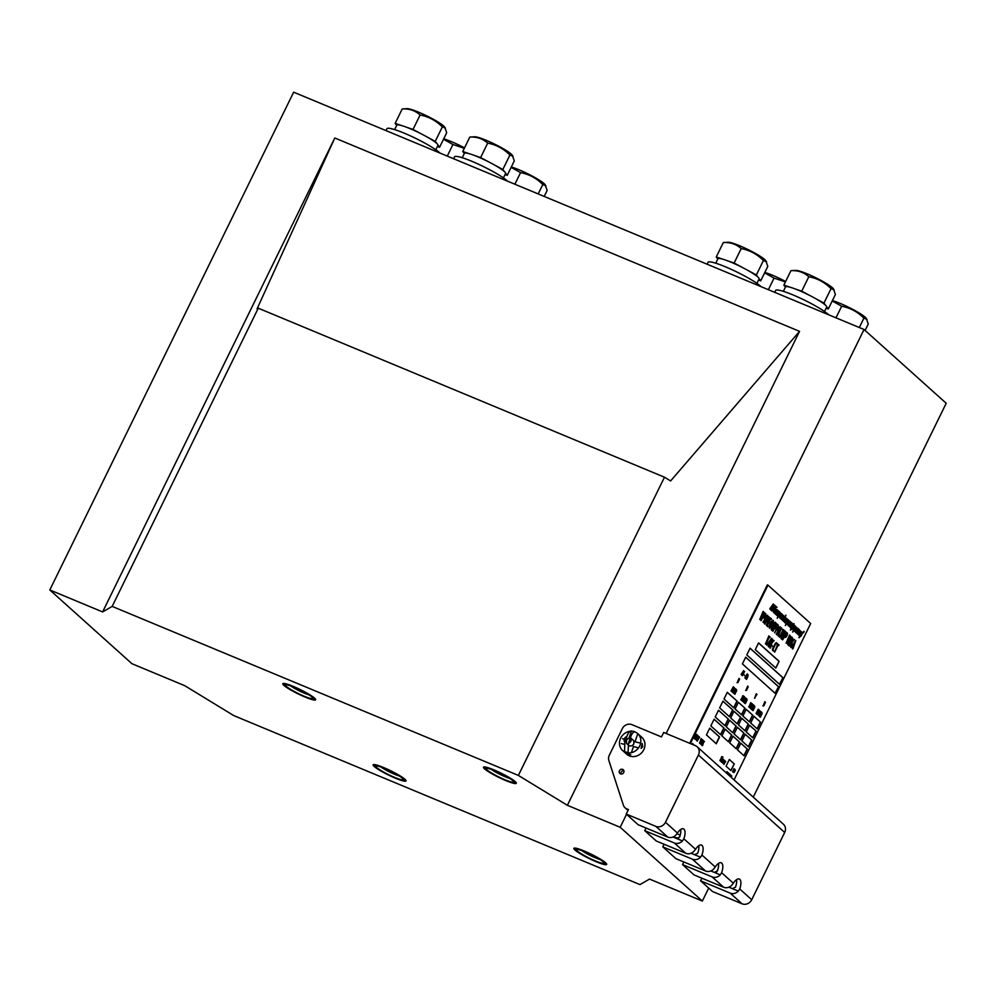 <?xml version="1.0" encoding="UTF-8"?>
<svg xmlns="http://www.w3.org/2000/svg" width="996" height="996" viewBox="0 0 996 996"><rect width="100%" height="100%" fill="white"/><g stroke="black" fill="none" stroke-linecap="round" stroke-linejoin="round"><path stroke-width="1.49" d="M567.371 805.303L620.184 827.278L702.342 901.056L649.529 879.082L639.98 884.597L233.761 715.589L184.77 685.696L131.958 663.722L49.8 589.956L102.613 611.93L112.175 606.402L518.381 775.423L567.371 805.303L799.551 331.357L334.793 137.983L257.068 308.872L258.263 308.187L664.481 477.209L670.607 480.944L799.551 331.357M620.184 827.278L626.534 814.317M666.137 733.479L864.042 329.502L946.2 403.28L753.25 797.136M49.8 589.956L293.658 92.18L864.042 329.502M102.613 611.93L334.793 137.983M518.381 775.423L664.481 477.209M285.466 686.032A16.372 2.154 26.1 0 1 284.495 684.538A16.372 2.154 26.1 0 1 300.145 689.805A16.372 2.154 26.1 0 1 313.902 698.943A16.372 2.154 26.1 0 1 301.452 695.196A16.372 2.154 26.1 0 1 285.466 686.032M576.535 850.684A16.372 2.154 26.1 0 1 575.564 849.19A16.372 2.154 26.1 0 1 591.213 854.456A16.372 2.154 26.1 0 1 604.958 863.594A16.372 2.154 26.1 0 1 592.508 859.847A16.372 2.154 26.1 0 1 576.535 850.684M486.16 769.535A16.372 2.154 26.1 0 1 485.189 768.041A16.372 2.154 26.1 0 1 500.839 773.307A16.372 2.154 26.1 0 1 514.596 782.445A16.372 2.154 26.1 0 1 502.133 778.698A16.372 2.154 26.1 0 1 486.16 769.535M375.841 767.181A16.372 2.154 26.1 0 1 374.87 765.687A16.372 2.154 26.1 0 1 390.519 770.954A16.372 2.154 26.1 0 1 404.276 780.092A16.372 2.154 26.1 0 1 391.814 776.345A16.372 2.154 26.1 0 1 375.841 767.181M702.342 901.056L708.691 888.083M716.51 872.135L717.992 869.097M674.08 836.503A3.772 1.581 112.6 0 0 674.765 837.424L678.637 838.259M112.175 606.402L258.263 308.187M378.766 765.7A18.264 2.403 -153.9 0 0 373.363 765.575A18.264 2.403 -153.9 0 0 388.515 775.05A18.264 2.403 -153.9 0 0 405.285 781.213A18.264 2.403 -153.9 0 0 398.512 774.925A18.264 2.403 -153.9 0 0 378.766 765.7M380.547 766.883A15.251 2.004 -153.9 0 0 376.115 765.999A15.251 2.004 -153.9 0 0 388.689 774.701A15.251 2.004 -153.9 0 0 403.255 779.295A15.251 2.004 -153.9 0 0 394.814 773.344A15.251 2.004 -153.9 0 0 380.547 766.883M381.07 767.057A12.724 1.681 -153.9 0 0 399.384 776.033M579.46 849.202A18.264 2.403 -153.9 0 0 574.057 849.078A18.264 2.403 -153.9 0 0 589.196 858.552A18.264 2.403 -153.9 0 0 605.979 864.715A18.264 2.403 -153.9 0 0 599.194 858.44A18.264 2.403 -153.9 0 0 579.46 849.202M581.241 850.385A15.251 2.004 -153.9 0 0 576.809 849.513A15.251 2.004 -153.9 0 0 589.383 858.203A15.251 2.004 -153.9 0 0 603.95 862.797A15.251 2.004 -153.9 0 0 595.508 856.846A15.251 2.004 -153.9 0 0 581.241 850.385M581.764 850.572A12.724 1.681 -153.9 0 0 600.078 859.536M288.392 684.551A18.264 2.403 -153.9 0 0 283.001 684.426A18.264 2.403 -153.9 0 0 298.14 693.901A18.264 2.403 -153.9 0 0 314.91 700.063A18.264 2.403 -153.9 0 0 308.138 693.776A18.264 2.403 -153.9 0 0 288.392 684.551M290.172 685.734A15.251 2.004 -153.9 0 0 285.74 684.85A15.251 2.004 -153.9 0 0 298.314 693.552A15.251 2.004 -153.9 0 0 312.881 698.146A15.251 2.004 -153.9 0 0 304.44 692.195A15.251 2.004 -153.9 0 0 290.172 685.734M290.695 685.908A12.724 1.681 -153.9 0 0 309.009 694.884M489.086 768.053A18.264 2.403 -153.9 0 0 483.683 767.928A18.264 2.403 -153.9 0 0 498.834 777.403A18.264 2.403 -153.9 0 0 515.604 783.566A18.264 2.403 -153.9 0 0 508.832 777.291A18.264 2.403 -153.9 0 0 489.086 768.053M490.866 769.236A15.251 2.004 -153.9 0 0 486.434 768.352A15.251 2.004 -153.9 0 0 499.008 777.054A15.251 2.004 -153.9 0 0 513.575 781.648A15.251 2.004 -153.9 0 0 505.134 775.697A15.251 2.004 -153.9 0 0 490.866 769.236M491.389 769.422A12.724 1.681 -153.9 0 0 509.703 778.386M464.522 147.881A21.539 2.839 -153.9 0 0 454.898 143.163A21.539 2.839 -153.9 0 0 443.706 138.855M447.279 156.098L452.956 144.507L443.506 139.253M464.298 148.329L452.956 144.507M544.202 196.424L547.14 190.423L545.186 184.746A21.539 2.839 -153.9 0 0 522.489 171.287A21.539 2.839 -153.9 0 0 511.309 166.979M514.882 184.223L520.559 172.632L511.11 167.378M538.189 193.921L542.783 184.559C536.533 178.222 529.125 174.238 520.559 172.632M545.92 185.779L542.783 184.559M435.812 149.774L437.966 145.379A22.92 3.025 -153.9 0 0 418.706 132.58A22.92 3.025 -153.9 0 0 396.794 125.21L394.64 129.605M437.991 145.043L439.61 147.221L446.681 132.779L444.726 127.102A21.539 2.839 -153.9 0 0 422.03 113.656A21.539 2.839 -153.9 0 0 407.09 108.664L402.222 108.938L395.151 123.367L401.774 125.608M396.694 125.434L395.151 123.367M406.393 127.189L413.016 129.43L420.088 115.001C415.295 110.606 409.344 108.589 402.222 108.938M427.01 136.938L435.252 141.357L442.324 126.928C436.074 120.578 428.654 116.607 420.088 115.001M413.016 129.43L421.258 133.85M445.449 128.148L442.324 126.928M435.252 141.357L436.858 143.524M439.61 147.221L437.431 146.474M439.958 153.048A30.229 3.984 -153.9 0 0 410.701 136.004A30.229 3.984 -153.9 0 0 386.946 128.721L386.012 130.613M503.416 177.898L505.57 173.503A22.92 3.025 -153.9 0 0 486.309 160.705A22.92 3.025 -153.9 0 0 464.397 153.334L462.244 157.729M505.595 173.167L507.213 175.346L514.285 160.916L512.33 155.239A21.539 2.839 -153.9 0 0 489.634 141.781A21.539 2.839 -153.9 0 0 474.694 136.788L469.826 137.062L462.754 151.492L469.377 153.745M464.285 153.558L462.754 151.492M473.996 155.314L480.62 157.555L487.691 143.125C482.898 138.743 476.935 136.713 469.826 137.062M494.614 165.062L502.843 169.482L509.915 155.052C503.665 148.715 496.257 144.731 487.691 143.125M480.62 157.555L488.862 161.975M513.052 156.272L509.915 155.052M502.843 169.482L504.462 171.661M507.213 175.346L505.022 174.599M507.562 181.185A30.229 3.984 -153.9 0 0 478.304 164.128A30.229 3.984 -153.9 0 0 454.55 156.845L453.616 158.738M785.632 281.482A21.539 2.839 -153.9 0 0 775.996 276.764A21.539 2.839 -153.9 0 0 764.816 272.468M768.377 289.699L774.054 278.108L764.617 272.854M785.408 281.93L774.054 278.108M865.101 330.46L868.251 324.024L866.296 318.346A21.539 2.839 -153.9 0 0 843.6 304.901A21.539 2.839 -153.9 0 0 832.407 300.593M835.98 317.824L841.657 306.245L832.22 300.991M859.299 327.535L863.893 318.172C857.643 311.823 850.235 307.851 841.657 306.245M867.018 319.392L863.893 318.172M756.923 283.374L759.077 278.98A22.92 3.025 -153.9 0 0 739.816 266.181A22.92 3.025 -153.9 0 0 717.904 258.811L715.75 263.205M759.101 278.656L760.72 280.822L767.792 266.393L765.837 260.715A21.539 2.839 -153.9 0 0 743.141 247.257A21.539 2.839 -153.9 0 0 728.201 242.277L723.333 242.538L716.261 256.968L722.884 259.221M717.792 259.035L716.261 256.968M727.503 260.79L734.127 263.031L741.198 248.602C736.405 244.219 730.442 242.19 723.333 242.538M748.12 270.539L756.35 274.958L763.422 260.529C757.172 254.192 749.764 250.208 741.198 248.602M734.127 263.031L742.356 267.451M766.559 261.749L763.422 260.529M756.35 274.958L757.968 277.137M760.72 280.822L758.529 280.075M761.068 286.661A30.229 3.984 -153.9 0 0 731.811 269.605A30.229 3.984 -153.9 0 0 708.044 262.322L707.123 264.214M824.526 311.499L826.668 307.104A22.92 3.025 -153.9 0 0 807.42 294.306A22.92 3.025 -153.9 0 0 785.508 286.935L783.354 291.33M826.705 306.78L828.323 308.947L835.383 294.517L833.44 288.84A21.539 2.839 -153.9 0 0 810.744 275.382A21.539 2.839 -153.9 0 0 795.792 270.402L790.936 270.663L783.864 285.093L790.475 287.346M785.396 287.159L783.864 285.093M795.107 288.915L801.73 291.168L808.802 276.739C803.996 272.344 798.045 270.327 790.936 270.663M815.724 298.676L823.953 303.095L831.025 288.653C824.775 282.316 817.367 278.345 808.802 276.739M801.73 291.168L809.96 295.588M834.162 289.886L831.025 288.653M823.953 303.095L825.572 305.262M828.323 308.947L826.132 308.212M828.66 314.786A30.229 3.984 -153.9 0 0 799.415 297.729A30.229 3.984 -153.9 0 0 775.647 290.459L774.726 292.338M734.064 779.905L810.682 623.508L767.953 585.15L690.353 743.551M745.369 678.401L747.66 674.23L744.958 677.728L747.473 674.491L745.357 678.363M747.237 674.379L745.556 678.425M747.149 673.894L744.958 677.915M741.609 675.027L743.639 670.607L741.211 674.354L743.713 671.117L741.808 675.076M743.477 671.005L741.597 674.964M743.639 670.607L741.211 674.541M748.033 675.139L745.767 678.699L746.539 679.359L747.797 676.757A2.714 1.133 112.6 0 0 747.921 676.595L747.921 675.002A1.656 0.697 112.6 0 0 747.697 675.3L747.722 675.487A1.531 0.647 -67.4 0 1 747.896 675.276L745.979 678.786L746.589 679.347M748.021 674.715L747.71 674.915A1.656 0.697 112.6 0 0 747.486 675.213L747.647 675.549M747.71 686.045L745.929 690.539M754.607 697.835L757.022 694.337L756.425 693.988L754.731 698.37M756.288 693.789L754.744 697.959M765.04 702.031L763.185 706.04M739.157 678.799L737.301 682.795M738.036 680.43L737.501 682.472M757.67 712.588L757.134 714.294M758.852 709.712L756.773 713.995M759.213 710.024L758.105 711.331M760.185 714.842L761.728 712.327L759.637 716.535M761.355 711.953L759.276 716.236M761.529 712.177L760.608 713.572M749.702 707.72L752.005 703.574L749.689 707.695M750.449 706.102L749.901 707.758M751.631 703.263L749.54 707.496M751.793 703.437L750.872 704.832M752.117 709.899L754.433 705.753L752.117 709.874M752.876 708.281L752.329 709.936M754.059 705.442L751.743 709.526M754.221 705.616L753.3 707.011M741.858 700.686L744.174 696.553L741.858 700.661M742.618 699.068L742.07 700.723M743.788 696.179L741.485 700.313M744.161 696.49L743.041 697.798M745.12 701.308L746.676 698.794L744.585 703.027M746.303 698.47L744.211 702.715M746.465 698.657L745.543 700.051M731.674 691.535L733.99 687.389L731.674 691.51M732.433 689.917L731.886 691.573M733.616 687.078L731.525 691.324M733.766 687.265L732.857 688.659M733.952 693.577L735.882 689.07L733.94 693.565M734.699 691.959L734.152 693.602M735.882 689.07L733.791 693.365M736.044 689.307L735.123 690.689M756.088 713.497L758.255 709.227L756.288 713.547M758.217 709.239L756.076 713.447M760.757 711.468L758.803 715.825M742.916 696.142L740.775 699.678L741.41 700.113L742.618 697.573A3.486 1.457 112.6 0 0 742.717 697.399A1.917 0.797 112.6 0 0 742.804 697.275A1.868 0.784 112.6 0 0 742.879 697.138A1.967 0.822 112.6 0 0 742.954 696.988A2.017 0.847 112.6 0 0 743.053 696.764A1.594 0.66 112.6 0 0 743.141 696.565L742.904 695.967A2.204 0.921 112.6 0 0 742.705 696.279L742.68 696.478A1.843 0.772 -67.4 0 1 742.867 696.204L741.348 700.163M743.004 695.644L742.692 695.88A2.204 0.921 112.6 0 0 742.493 696.192L742.63 696.515M745.63 698.433L743.277 701.931L743.937 702.342L745.12 699.815A3.486 1.457 112.6 0 0 745.232 699.653A1.917 0.797 112.6 0 0 745.307 699.516A1.868 0.784 112.6 0 0 745.382 699.379A1.967 0.822 112.6 0 0 745.456 699.242A2.017 0.847 112.6 0 0 745.556 699.018A1.594 0.66 112.6 0 0 745.643 698.818L745.419 698.208A2.204 0.921 112.6 0 0 745.207 698.532L745.195 698.719A1.843 0.772 -67.4 0 1 745.369 698.445L743.85 702.417M745.718 697.972L745.207 698.121A2.204 0.921 112.6 0 0 744.996 698.445L745.133 698.719M746.826 699.665L744.684 703.188L745.319 703.624L746.527 701.084A3.486 1.457 112.6 0 0 746.639 700.91A1.917 0.797 112.6 0 0 746.714 700.786A1.868 0.784 112.6 0 0 746.788 700.649A1.967 0.822 112.6 0 0 746.863 700.499A2.017 0.847 112.6 0 0 746.975 700.288A1.594 0.66 112.6 0 0 747.05 700.076L746.826 699.478A2.204 0.921 112.6 0 0 746.614 699.802L746.614 699.964A1.843 0.772 -67.4 0 1 746.776 699.715L745.257 703.674M746.925 699.155L746.614 699.391A2.204 0.921 112.6 0 0 746.402 699.715L746.539 699.976M736.617 690.34L734.313 693.714L734.899 694.274L736.106 691.734A3.486 1.457 112.6 0 0 736.218 691.56A1.917 0.797 112.6 0 0 736.293 691.423A1.868 0.784 112.6 0 0 736.38 691.286A1.967 0.822 112.6 0 0 736.455 691.149A2.017 0.847 112.6 0 0 736.554 690.925A1.594 0.66 112.6 0 0 736.629 690.726L736.405 690.128A2.204 0.921 112.6 0 0 736.193 690.44L736.181 690.626A1.843 0.772 -67.4 0 1 736.368 690.353L734.849 694.324M736.505 689.792L736.193 690.041A2.204 0.921 112.6 0 0 735.982 690.353L736.119 690.626M761.89 713.186L759.749 716.722L760.384 717.157L761.591 714.605A3.486 1.457 112.6 0 0 761.703 714.443A1.917 0.797 112.6 0 0 761.778 714.306A1.868 0.784 112.6 0 0 761.853 714.169A1.967 0.822 112.6 0 0 761.928 714.032A2.017 0.847 112.6 0 0 762.027 713.808A1.594 0.66 112.6 0 0 762.114 713.609L761.89 712.999A2.204 0.921 112.6 0 0 761.679 713.323L761.679 713.472A1.843 0.772 -67.4 0 1 761.84 713.236L760.322 717.207M761.99 712.675L761.679 712.912A2.204 0.921 112.6 0 0 761.467 713.236L761.604 713.547M754.794 706.662L752.441 710.16L753.076 710.596L754.283 708.044A3.486 1.457 112.6 0 0 754.395 707.882A1.917 0.797 112.6 0 0 754.47 707.745A1.868 0.784 112.6 0 0 754.545 707.608A1.967 0.822 112.6 0 0 754.619 707.459A2.017 0.847 112.6 0 0 754.719 707.247A1.594 0.66 112.6 0 0 754.806 707.048L754.582 706.438A2.204 0.921 112.6 0 0 754.37 706.762L754.37 706.923A1.843 0.772 -67.4 0 1 754.532 706.674L753.013 710.634M754.682 706.114L754.37 706.351A2.204 0.921 112.6 0 0 754.159 706.674L754.296 706.948M742.294 675.649L744.597 671.466L742.493 675.699M743.825 672.387L742.281 675.587M744.336 671.404L743.502 672.3M748.681 706.787L749.428 706.774A1.88 0.784 112.6 0 0 749.677 706.326L749.976 705.716A1.793 0.747 112.6 0 0 750.1 705.454A1.569 0.66 112.6 0 0 750.187 705.205L750.847 703.873A1.83 0.759 112.6 0 0 751.059 703.35L750.685 702.678L748.88 707.011M751.27 709.164L751.843 708.953A1.88 0.784 112.6 0 0 752.105 708.505L752.403 707.895A1.793 0.747 112.6 0 0 752.515 707.633A1.569 0.66 112.6 0 0 752.615 707.384L753.275 706.052A1.83 0.759 112.6 0 0 753.486 705.529L751.32 709.052M753.412 704.869L751.109 708.965M757.433 714.705L759.724 710.584L757.632 714.792M758.915 711.58L757.421 714.667M759.512 710.447L758.94 711.555M750.2 708.218L752.503 704.085L750.2 708.193M751.694 705.081L750.411 708.256M752.241 703.985L751.731 705.093M731.002 690.95L733.305 686.817L731.226 691.075M733.255 686.842L731.213 691.012M732.185 692.033L734.475 687.863L732.172 691.983M734.438 687.887L732.384 692.071M733.28 693.017L735.571 688.846L733.28 693.017M734.762 689.892L733.268 692.967M735.322 688.784L734.799 689.904M742.369 701.184L744.672 697.038L742.356 701.159M743.85 698.047L742.369 701.122M744.41 696.951L743.9 698.059M744.249 674.902L744.659 675.699M743.651 699.815L743.875 700.449M733.467 690.676L733.691 691.299M758.715 713.348L758.94 713.97M751.482 706.849L751.706 707.484M722.747 757.047L721.801 758.155M721.913 758.616L720.905 761.417L722.959 757.134M721.403 758.28L721.453 759.151L722.548 757.819L720.643 761.33M722.66 757.109L721.664 758.678L721.876 756.524L719.896 760.608L721.913 757.246L721.44 759.151M701.919 744.049L702.516 742.792L701.831 743.452M703.139 740.352L701.308 743.477L701.234 744.784L702.08 744.112M701.246 738.596L700.711 739.269L701.645 739.331L699.478 743.103L701.794 739.306L701.296 738.596L700.91 739.306M701.159 739.007L699.478 743.103M702.18 739.443L701.657 740.115L702.578 740.177L700.425 743.95L702.765 740.115L702.18 739.443L701.856 740.19M702.093 739.841L700.425 743.95M699.105 736.629L697.063 741.036L699.628 737.314L699.018 736.679L697.275 741.111M697.325 735.135L695.208 739.306L696.08 739.293L697.486 736.492L697.723 735.459L697.076 735.546L695.27 739.418M704.247 741.36L704.247 741.36A1.818 0.759 112.6 0 0 703.923 741.534A2.266 0.946 112.6 0 0 703.55 741.92A2.739 1.145 112.6 0 0 703.363 742.145A2.764 1.158 112.6 0 0 703.201 742.406A2.864 1.195 112.6 0 0 703.039 742.68A3.225 1.345 112.6 0 0 702.877 742.991L702.217 745.618M694.424 738.571L696.988 734.774L696.465 734.313L694.449 738.41M696.515 734.313L694.237 738.322M698.246 736.38L696.652 740.563L698.594 736.604M698.258 735.982L696.216 739.53L696.652 740.563M692.457 743.452L691.809 744.161M694.573 745.307L693.926 744.884M722.648 758.765L721.365 761.977L723.221 759.226L722.399 759.313L721.602 762.189M725.051 760.981L723.831 764.193L725.686 761.442L724.864 761.529L724.055 764.393M733.977 772.448L735.397 770.282L734.899 769.522L733.467 772.336L734.351 772.336M734.002 768.688L732.57 771.713L733.654 770.418L733.28 772.186L734.687 769.373L733.604 770.244L734.139 768.875L732.832 771.788M734.724 769.173L733.878 769.671M733.33 770.804L733.218 772.186M723.47 759.512L722.013 762.065L722.586 762.924L724.03 759.898L723.221 760.048L722.536 762.936M724.229 760.247L722.835 762.812L723.407 763.658L724.851 760.633L724.042 760.795L723.357 763.671M785.807 615.092L785.919 615.765M803.884 631.327L803.199 632.497M774.726 606.726L774.813 605.219L773.855 605.468L771.676 610.199A1.594 0.66 112.6 0 0 771.688 610.635L772.473 610.934L774.664 606.863L775.262 607.348L775.872 606.178L775.199 607.348M775.872 606.178L774.788 606.564M774.963 607.074L775.573 606.116M803.299 632.472L804.195 631.601L803.511 632.771M772.137 645.557L773.195 647.263M784.748 616.524L782.719 620.035L783.578 621.367L785.533 617.221L783.628 620.906L783.105 620.259L784.587 616.673L782.931 620.122L783.503 621.367M785.533 617.221L783.441 620.745M784.001 616.25L782.483 619.873L781.997 619.076L783.628 615.503L781.711 618.665L782.445 620.346L784.4 616.188L782.308 619.711M800.672 631.003L798.991 635.286L799.838 635.299L801.369 632.161L800.274 631.315L798.755 634.44L799.203 635.51M794.621 625.426L792.579 628.426L792.891 629.858M789.567 624.206L789.455 626.633L791.409 622.488L790.413 624.293L790.338 621.741L788.608 625.214M791.011 622.537L790.239 624.131M788.135 625.451L788.683 625.949L789.604 624.131L790.214 624.691L789.367 626.633M781.474 613.623L779.295 616.96L780.154 618.292L779.793 616.86L781.113 614.183L782.109 614.146L781.25 613.71L779.644 616.711L780.08 618.292M781.262 614.059L781.91 614.544M791.696 623.421L792.53 623.782L791.957 622.998L791.297 623.583L789.878 626.745L790.513 627.667L790.226 626.223L791.646 623.446L792.355 623.907M791.646 622.898L789.728 626.335L790.513 627.667M781.424 617.034L781.3 619.313L781.972 616.561L783.23 615.453L781.823 616.063M782.956 615.105L781.599 616.524L782.109 614.532L780.279 618.566M777.005 611.992L777.104 612.963L778.162 611.893L776.718 615.204L778.685 611.146L777.378 612.353L777.677 610.249L775.697 614.283L777.39 611.208L777.104 612.963M776.743 609.378L774.564 612.714L775.548 614.308M777.764 610.237L775.722 613.648M778.648 611.046L777.465 611.955M777.627 612.453L776.407 615.018M797.485 628.053L796.476 629.036M796.651 629.534L795.742 632.286L797.696 628.14M796.028 629.074L796.128 630.045L797.173 628.974L795.455 632.199M797.373 628.09L796.402 629.435L796.389 627.368L794.509 631.277L796.414 628.289L795.891 629.945M798.207 628.65L796.065 632.759L797.273 633.655L799.103 629.97L797.796 634.203L800.074 631.016L798.493 634.751L800.249 631.153L799.141 629.509L797.186 633.655M796.937 633.257L798.879 629.273L798.269 628.663L796.377 631.738L796.663 633.157M789.629 620.931L787.45 624.28L788.608 625.949M779.196 611.569L777.017 614.918L777.963 616.4L777.154 618.143L778.25 616.649L779.233 616.798L780.777 613.673L780.129 612.428L777.366 618.23M785.147 622.948L787.276 619.35L786.043 623.583L787.799 619.985L786.703 618.329L784.748 622.251L787.114 619.213L785.334 622.936M786.628 618.877L785.122 622.849M786.778 618.329L784.574 622.413M787.238 619.425L785.969 623.583M799.066 630.045L797.609 634.128M799.228 629.509L797.186 632.921M799.676 630.593L798.17 634.577M788.359 619.749L785.309 625.451L786.392 623.969L787.388 624.119L788.795 621.33L788.272 619.749L785.52 625.55M780.204 612.428L778.175 615.839M801.942 631.95L798.867 637.54L801.158 636.021L802.577 632.871L801.867 631.95L799.103 637.739M795.642 626.285L792.592 631.999L793.675 630.505L794.671 630.667L796.078 627.866L795.555 626.285L792.804 632.087M773.768 610.934L773.481 611.918A1.569 0.66 112.6 0 0 773.494 612.353L774.39 612.876L774.116 611.171L775.934 607.535L777.054 607.224L775.647 607.187L773.693 612.005A1.569 0.66 112.6 0 0 773.705 612.44L774.203 613.026M774.228 604.921L771.464 610.112A1.594 0.66 112.6 0 0 771.477 610.548L771.912 610.996M773.332 603.9L769.784 608.855L771.004 607.747L771.203 610.038L773.332 603.9L769.97 609.216M770.966 607.821L770.792 610M793.252 624.143L792.741 624.069A1.569 0.66 112.6 0 0 792.592 624.168A1.581 0.66 112.6 0 0 792.43 624.318L792.156 624.691A1.506 0.635 112.6 0 0 792.032 624.94L790.463 629.995L791.945 628.825A1.494 0.623 112.6 0 0 792.081 628.787A1.506 0.623 112.6 0 0 792.218 628.688A1.581 0.66 112.6 0 0 792.38 628.538L792.654 628.165A1.506 0.635 112.6 0 0 792.791 627.928L793.899 625.251L793.937 623.558L792.953 624.156A1.569 0.66 112.6 0 0 792.804 624.255A1.581 0.66 112.6 0 0 792.642 624.405L792.368 624.778A1.506 0.635 112.6 0 0 792.243 625.027L790.687 630.194M793.937 623.558L793.277 624.168M770.979 618.504A2.079 0.872 112.6 0 0 770.879 618.441A2.079 0.872 112.6 0 0 770.667 618.416A1.942 0.809 112.6 0 0 770.269 618.616A1.93 0.809 112.6 0 0 769.871 619.026A1.706 0.71 112.6 0 0 769.535 619.587L767.381 623.994A1.706 0.71 112.6 0 0 767.132 624.629A1.805 0.747 112.6 0 0 767.007 625.251A2.191 0.921 112.6 0 0 767.032 625.862A1.955 0.809 112.6 0 0 767.219 626.223L768.202 626.609L767.63 624.704L770.194 619.475L771.713 619.437L771.203 618.603A2.079 0.872 112.6 0 0 771.091 618.528A2.079 0.872 112.6 0 0 770.879 618.504A1.942 0.809 112.6 0 0 770.481 618.703A1.93 0.809 112.6 0 0 770.082 619.114A1.706 0.71 112.6 0 0 769.746 619.674L767.592 624.081A1.706 0.71 112.6 0 0 767.343 624.716A1.805 0.747 112.6 0 0 767.219 625.339A2.191 0.921 112.6 0 0 767.244 625.949A1.955 0.809 112.6 0 0 767.43 626.31L767.966 626.783M776.444 643.453L777.216 643.752L776.706 642.918A2.079 0.872 112.6 0 0 776.606 642.843A2.079 0.872 112.6 0 0 776.382 642.818A1.942 0.809 112.6 0 0 775.984 643.018A1.93 0.809 112.6 0 0 775.585 643.428A1.706 0.71 112.6 0 0 775.262 643.989L773.095 648.396A1.706 0.71 112.6 0 0 772.846 649.031A1.805 0.747 112.6 0 0 772.722 649.653A2.191 0.921 112.6 0 0 772.747 650.264A1.955 0.809 112.6 0 0 772.933 650.625L773.705 650.923L773.145 649.019L775.697 643.79L776.98 643.926M776.494 642.818A2.079 0.872 112.6 0 0 776.394 642.756A2.079 0.872 112.6 0 0 776.17 642.731A1.942 0.809 112.6 0 0 775.772 642.93A1.93 0.809 112.6 0 0 775.374 643.341A1.706 0.71 112.6 0 0 775.05 643.902L772.884 648.309A1.706 0.71 112.6 0 0 772.635 648.944A1.805 0.747 112.6 0 0 772.51 649.566A2.191 0.921 112.6 0 0 772.535 650.176A1.955 0.809 112.6 0 0 772.722 650.537L773.469 651.098M786.18 643.254L790.015 636.27L790.787 636.569L789.492 635.037L789.803 636.083L786.354 643.217M789.492 635.037L786.143 643.13M759.786 619.549L763.621 612.565L764.393 612.864L763.135 611.357L759.948 619.512M763.135 611.357L759.749 619.425M783.292 630.331L784.113 630.194L782.395 629.136L782.893 629.982L779.544 637.266M778.212 645.147L779.046 645.01L777.527 644.038L778.038 644.885L774.627 652.156L778.25 645.072L778.785 645.557M777.727 643.852L774.651 652.168M769.31 637.154L770.145 637.017L768.626 636.046L769.136 636.892L765.725 644.163L769.348 637.079L769.883 637.565M768.862 635.871L765.476 643.939M791.671 637.079A2.054 0.859 112.6 0 0 791.583 637.017A2.054 0.859 112.6 0 0 791.359 637.004A1.955 0.809 112.6 0 0 790.961 637.191A1.93 0.809 112.6 0 0 790.563 637.614A1.706 0.71 112.6 0 0 790.239 638.162L788.073 642.569A1.718 0.722 112.6 0 0 787.824 643.204A1.768 0.735 112.6 0 0 787.712 643.827A2.229 0.934 112.6 0 0 787.724 644.437A1.93 0.809 112.6 0 0 787.911 644.798L788.122 644.997A2.079 0.872 112.6 0 0 788.234 645.059A2.079 0.872 112.6 0 0 788.346 645.084A2.079 0.872 112.6 0 0 788.446 645.147A2.079 0.872 112.6 0 0 788.658 645.171A1.992 0.834 112.6 0 0 789.069 644.972A1.855 0.772 112.6 0 0 789.455 644.561A1.743 0.722 112.6 0 0 789.791 644.001L791.945 639.594A1.755 0.735 112.6 0 0 792.193 638.959A1.805 0.759 112.6 0 0 792.318 638.324A2.029 0.847 112.6 0 0 792.293 637.739A2.067 0.859 112.6 0 0 792.106 637.365L791.895 637.179A2.054 0.859 112.6 0 0 791.795 637.104A2.054 0.859 112.6 0 0 791.571 637.091A1.955 0.809 112.6 0 0 791.173 637.278A1.93 0.809 112.6 0 0 790.774 637.701A1.706 0.71 112.6 0 0 790.451 638.249L788.284 642.657A1.718 0.722 112.6 0 0 788.035 643.292A1.768 0.735 112.6 0 0 787.923 643.914A2.229 0.934 112.6 0 0 787.936 644.524A1.93 0.809 112.6 0 0 788.122 644.885L788.122 644.997M784.985 631.066A2.054 0.859 112.6 0 0 784.885 631.016A2.054 0.859 112.6 0 0 784.661 630.991A1.955 0.809 112.6 0 0 784.263 631.19A1.93 0.809 112.6 0 0 783.877 631.601A1.706 0.71 112.6 0 0 783.541 632.149L781.387 636.556A1.718 0.722 112.6 0 0 781.138 637.191A1.768 0.735 112.6 0 0 781.013 637.813A2.229 0.934 112.6 0 0 781.038 638.424A1.93 0.809 112.6 0 0 781.213 638.785L781.424 638.984A2.079 0.872 112.6 0 0 781.536 639.046A2.079 0.872 112.6 0 0 781.648 639.071M771.688 630.231A2.079 0.872 112.6 0 0 771.8 630.306A2.079 0.872 112.6 0 0 771.912 630.331A2.079 0.872 112.6 0 0 772.012 630.393A2.079 0.872 112.6 0 0 772.224 630.418A1.992 0.834 112.6 0 0 772.635 630.219A1.855 0.772 112.6 0 0 773.021 629.808A1.743 0.722 112.6 0 0 773.357 629.248L775.511 624.841A1.755 0.735 112.6 0 0 775.76 624.193A1.805 0.759 112.6 0 0 775.884 623.558A2.029 0.847 112.6 0 0 775.859 622.986A2.067 0.859 112.6 0 0 775.672 622.612L775.461 622.425A2.054 0.859 112.6 0 0 775.361 622.351A2.054 0.859 112.6 0 0 775.137 622.326A1.955 0.809 112.6 0 0 774.739 622.525A1.93 0.809 112.6 0 0 774.34 622.948A1.706 0.71 112.6 0 0 774.017 623.496L771.85 627.903A1.718 0.722 112.6 0 0 771.601 628.538A1.768 0.735 112.6 0 0 771.489 629.161A2.229 0.934 112.6 0 0 771.502 629.771A1.93 0.809 112.6 0 0 771.688 630.132L771.688 630.132M775.249 622.326A2.054 0.859 112.6 0 0 775.149 622.263A2.054 0.859 112.6 0 0 774.925 622.239A1.955 0.809 112.6 0 0 774.527 622.438A1.93 0.809 112.6 0 0 774.141 622.861A1.706 0.71 112.6 0 0 773.805 623.409L771.639 627.816A1.718 0.722 112.6 0 0 771.39 628.451A1.768 0.735 112.6 0 0 771.278 629.074A2.229 0.934 112.6 0 0 771.29 629.684A1.93 0.809 112.6 0 0 771.477 630.045M784.412 636.88L784.885 637.291A2.104 0.884 112.6 0 0 784.985 637.365A2.104 0.884 112.6 0 0 785.097 637.39A2.104 0.884 112.6 0 0 785.197 637.452A2.104 0.884 112.6 0 0 785.421 637.477A1.992 0.834 112.6 0 0 785.832 637.278A1.83 0.759 112.6 0 0 786.205 636.867A1.718 0.722 112.6 0 0 786.541 636.32L787.077 635.224A1.743 0.735 112.6 0 0 787.326 634.577A1.805 0.747 112.6 0 0 787.45 633.954A2.029 0.847 112.6 0 0 787.425 633.369A2.067 0.859 112.6 0 0 787.238 632.995L786.255 632.51L782.719 639.731L784.45 636.805L784.885 637.291M786.491 632.323L782.458 639.818M762.886 617.545L763.347 617.956A2.104 0.884 112.6 0 0 763.459 618.03A2.104 0.884 112.6 0 0 763.571 618.055M760.969 620.62L762.924 617.47L763.558 618.043A2.104 0.884 112.6 0 0 763.671 618.118A2.104 0.884 112.6 0 0 763.895 618.143A1.992 0.834 112.6 0 0 764.293 617.943A1.83 0.759 112.6 0 0 764.679 617.545A1.718 0.722 112.6 0 0 765.015 616.985L765.551 615.889A1.743 0.735 112.6 0 0 765.8 615.242A1.805 0.747 112.6 0 0 765.924 614.619A2.029 0.847 112.6 0 0 765.899 614.034A2.067 0.859 112.6 0 0 765.712 613.661L764.828 613.001L761.143 620.57M764.965 612.988L760.932 620.483M774.676 628.127L775.137 628.551A2.104 0.884 112.6 0 0 775.249 628.613A2.104 0.884 112.6 0 0 775.361 628.65M772.996 631.315L774.714 628.065L775.349 628.638A2.104 0.884 112.6 0 0 775.461 628.7A2.104 0.884 112.6 0 0 775.685 628.725A1.992 0.834 112.6 0 0 776.083 628.526A1.83 0.759 112.6 0 0 776.469 628.127A1.718 0.722 112.6 0 0 776.805 627.58L777.341 626.472A1.743 0.735 112.6 0 0 777.59 625.837A1.805 0.747 112.6 0 0 777.714 625.202A2.029 0.847 112.6 0 0 777.689 624.617A2.067 0.859 112.6 0 0 777.503 624.255L776.295 623.67L772.809 631.227M791.608 642.582L790.812 647.176L792.306 641.922L794.509 639.631L791.671 641.735M794.123 639.42L791.409 642.271L792.741 638.399L789.243 645.981M771.165 643.603L770.07 648.147M768.763 646.977L771.477 643.304L770.493 648.047L771.875 642.943L774.079 640.652L770.966 643.292L772.734 639.32L768.924 646.939M772.734 639.32L768.713 646.852M774.041 640.478L771.24 642.756M767.032 620.483L767.928 621.292L766.596 625.164L770.182 617.769L768.402 620.844L767.331 619.873L768.837 616.437L764.903 624.119M769.684 617.694L768.227 620.682M771.327 638.959L768.252 646.504M771.551 638.287L766.733 644.773L771.825 639.308L768.526 646.566L772.236 639.034L771.551 638.287L766.92 645.221M764.293 623.583L767.468 615.279L763.036 621.965L764.405 620.408L765.277 621.193L764.467 623.558M764.368 620.471L765.065 621.093L764.256 623.471M767.543 615.291L763.011 622.338M792.592 645.819L793.289 646.441L792.555 648.944M795.767 640.627L791.048 647.226L792.629 645.757L793.501 646.529L792.965 648.857L795.767 640.627L791.235 647.686M778.287 636.158L781.474 627.854L777.042 634.539L778.399 632.97L779.27 633.755L778.461 636.133M778.362 633.045L779.059 633.668L778.25 636.033M781.536 627.854L777.017 634.9M779.034 628.488L776.258 634.253L780.329 626.945L777.801 629.31L778.287 625.077L774.639 632.871M779.93 626.696L777.888 628.899M777.677 627.38L777.415 630.169L779.569 627.916L776.507 634.464M769.572 628.239L770.705 626.82A2.59 1.083 112.6 0 0 770.804 626.895A3.075 1.282 112.6 0 0 770.842 626.907A3.075 1.282 112.6 0 0 770.929 626.932L771.116 626.945A3.038 1.27 112.6 0 0 771.377 626.87A2.527 1.058 112.6 0 0 771.626 626.721L771.663 626.683A2.552 1.071 112.6 0 0 772.186 626.135A2.291 0.959 112.6 0 0 772.635 625.388L772.908 624.841A2.39 0.996 112.6 0 0 773.245 623.969A2.378 0.996 112.6 0 0 773.406 623.135A2.627 1.096 112.6 0 0 773.382 622.363A2.826 1.183 112.6 0 0 773.12 621.878L773.344 620.483L772.485 621.305A2.727 1.133 112.6 0 0 772.348 621.218L772.137 621.13A2.727 1.133 112.6 0 0 772.137 621.13A2.727 1.133 112.6 0 0 772.087 621.106A2.976 1.245 112.6 0 0 771.863 621.093A2.739 1.145 112.6 0 0 771.614 621.168A2.627 1.096 112.6 0 0 771.352 621.317L771.315 621.355A2.552 1.071 112.6 0 0 770.792 621.902A2.291 0.959 112.6 0 0 770.344 622.649L770.07 623.197A2.303 0.959 112.6 0 0 769.97 623.421A2.291 0.959 112.6 0 0 769.871 623.645A2.341 0.984 112.6 0 0 769.796 623.87A2.54 1.058 112.6 0 0 769.721 624.119A4.071 1.706 112.6 0 0 769.659 624.355A3.424 1.432 112.6 0 0 769.609 624.579A7.408 3.1 112.6 0 0 769.572 624.878A1.743 0.735 112.6 0 0 769.559 625.015A2.664 1.121 112.6 0 0 769.609 625.712A2.814 1.17 112.6 0 0 769.846 626.16L769.398 628.152M772.896 620.583L772.523 621.342M730.977 770.618L734.276 763.895L729.346 759.462L726.059 766.198L730.977 770.618M731.188 777.328L731.811 776.046L726.881 771.626L726.258 772.908M747.386 749.092L740.812 743.19L737.513 749.913L744.087 755.815L747.386 749.092L740.775 743.265M739.58 742.082L733.006 736.181L729.707 742.904L736.281 748.805L739.58 742.082L732.969 736.256M731.774 735.073L725.2 729.172L721.913 735.895L728.474 741.796L731.774 735.073L725.163 729.246M737.264 723.868L740.563 717.132L733.99 711.231L730.691 717.967L737.264 723.868M736.168 726.109L729.595 720.208L726.296 726.931L732.869 732.832L736.168 726.109L729.558 720.27M743.975 733.118L737.401 727.217L734.102 733.94L740.675 739.841L743.975 733.118L737.364 727.279M748.37 724.142L741.796 718.24L738.497 724.963L745.07 730.865L748.37 724.142L741.759 718.315M751.781 740.115L745.207 734.214L741.908 740.949L748.482 746.851L751.781 740.115L745.17 734.289M756.176 731.151L749.602 725.25L746.303 731.973L752.876 737.874L756.176 731.151L749.565 725.325M760.571 722.187L753.997 716.286L750.698 723.009L757.271 728.91L760.571 722.187L753.96 716.348M752.764 715.178L746.191 709.277L742.892 716L749.465 721.901L752.764 715.178L746.153 709.339M744.958 708.168L738.385 702.267L735.085 708.99L741.659 714.891L744.958 708.168L738.347 702.329M719.573 737.04L709.712 728.176L706.425 734.911L716.286 743.763L719.573 737.04L709.687 728.25M723.968 728.064L714.107 719.212L710.82 725.935L720.681 734.787L723.968 728.064L714.082 719.286M728.362 719.1L718.502 710.248L715.215 716.971L725.063 725.823L728.362 719.1L718.477 710.31M732.807 710.024L722.947 701.172L719.647 707.907L729.508 716.759L732.807 710.024L722.909 701.246M737.152 701.159L727.292 692.307L723.992 699.03L733.853 707.882L737.152 701.159L727.254 692.382M775.834 668.092L779.121 661.356L758.591 642.918L755.292 649.641L775.834 668.092M775.262 693.403L778.548 686.68L745.693 657.173L742.394 663.896L775.262 693.403M779.656 684.439L782.943 677.703L750.088 648.197L746.788 654.92L779.656 684.439M749.901 705.006L749.291 706.762M750.76 703.164L750.1 704.508M737.003 682.559L737.936 682.559L739.605 679.098M738.97 678.413L738.285 680.33M762.874 705.791L763.82 705.791L765.488 702.329M763.92 703.674L763.434 705.678M764.841 701.645L764.156 703.562M745.618 690.303L746.564 690.303L748.233 686.842M746.664 688.174L746.178 690.178M747.585 686.157L746.9 688.074M689.718 743.29L767.331 584.889L767.953 585.15M693.565 744.884L693.316 744.186M721.876 756.524L720.145 760.571M702.168 742.755L703.35 740.439M701.271 744.597L701.645 743.825M703.039 740.439L701.533 743.626M703.089 743.078L702.616 745.618L703.363 742.804A1.992 0.834 -67.4 0 1 703.5 742.593A3.374 1.407 -67.4 0 1 703.637 742.394A2.502 1.046 -67.4 0 1 703.749 742.232A2.739 1.145 -67.4 0 1 703.935 742.032L704.072 741.92A1.519 0.635 -67.4 0 1 704.209 741.808L704.483 741.46A1.818 0.759 112.6 0 0 704.135 741.622A2.266 0.946 112.6 0 0 703.761 742.008A2.739 1.145 112.6 0 0 703.574 742.232A2.764 1.158 112.6 0 0 703.413 742.493A2.864 1.195 112.6 0 0 703.251 742.767A3.225 1.345 112.6 0 0 703.089 743.078L702.877 742.991M691.921 744.211L692.618 743.987M733.766 771.564L733.678 772.423M734.849 770.58L734.127 771.489M775.212 605.904L774.938 606.751M783.242 615.553L781.723 619.425L782.358 620.346M794.011 626.023L792.654 628.862L793.053 629.933L795.132 626.185L794.683 625.438L793.8 625.936M790.251 621.853L788.633 625.675M780.478 618.653L781.711 616.798L781.2 619.163M780.279 618.279L782.109 614.532M794.559 631.103L796.389 627.368M788.359 625.737L790.264 621.454L789.019 621.541L787.662 624.368L788.073 625.451M777.739 616.3L779.831 612.092L778.586 612.167L777.229 615.005L777.639 616.076M775.299 614.109L777.378 609.901L776.133 609.975L774.776 612.801L775.187 613.885M776.233 606.738L773.979 611.021M779.519 636.88L783.317 630.256L783.852 630.729M782.893 629.982L779.731 636.967M782.37 629.497L783.105 630.07M784.475 631.277A1.93 0.809 112.6 0 0 784.089 631.688A1.706 0.71 112.6 0 0 783.752 632.236L781.586 636.643A1.718 0.722 112.6 0 0 781.35 637.278A1.768 0.735 112.6 0 0 781.225 637.901A2.229 0.934 112.6 0 0 781.25 638.523A1.93 0.809 112.6 0 0 781.424 638.872L781.636 639.071A2.079 0.872 112.6 0 0 781.748 639.133A2.079 0.872 112.6 0 0 781.96 639.158A1.992 0.834 112.6 0 0 782.37 638.959A1.855 0.772 112.6 0 0 782.756 638.548A1.743 0.722 112.6 0 0 783.093 637.988L785.246 633.593A1.755 0.735 112.6 0 0 785.495 632.946A1.805 0.759 112.6 0 0 785.632 632.311A2.029 0.847 112.6 0 0 785.607 631.725A2.067 0.859 112.6 0 0 785.421 631.352L785.197 631.165A2.054 0.859 112.6 0 0 785.097 631.103A2.054 0.859 112.6 0 0 784.873 631.078A1.955 0.809 112.6 0 0 784.475 631.277L784.263 631.19M776.295 623.67L773.008 630.929M789.43 646.068L791.92 642.296L790.675 646.952M792.741 638.399L789.442 645.682M764.803 623.969L767.057 620.408L768.14 621.38L766.31 625.214M768.402 616.549L765.09 623.82M778.287 625.077L774.764 632.796L778.063 626.571L777.415 630.169M770.07 626.347L769.584 627.854M769.559 625.015L769.771 625.102A2.664 1.121 112.6 0 0 769.821 625.799A2.814 1.17 112.6 0 0 770.057 626.247L770.282 626.447M771.315 621.355L771.527 621.442A2.552 1.071 112.6 0 0 771.004 621.99A2.291 0.959 112.6 0 0 770.555 622.737L770.282 623.284A2.303 0.959 112.6 0 0 770.182 623.508A2.291 0.959 112.6 0 0 770.082 623.733A2.341 0.984 112.6 0 0 770.008 623.957A2.54 1.058 112.6 0 0 769.933 624.206M730.803 770.456L734.276 763.895M734.064 763.808L729.309 759.537M731.014 777.166L731.811 776.046M731.599 775.959L726.843 771.688M743.912 755.653L747.174 749.004M736.106 748.656L739.368 741.995M728.3 741.647L731.562 734.986M737.09 723.706L740.563 717.132M740.352 717.045L733.952 711.306M732.695 732.67L735.957 726.022M740.501 739.679L743.763 733.019M744.896 730.715L748.158 724.055M748.307 746.689L751.569 740.028M752.702 737.725L755.964 731.064M757.097 728.748L760.359 722.1M749.291 721.739L752.553 715.091M741.485 714.73L744.747 708.081M716.099 743.601L719.361 736.94M720.494 734.637L723.756 727.976M724.889 725.661L728.151 719.012M729.333 716.597L732.595 709.936M733.678 707.72L736.94 701.072M775.647 667.93L779.121 661.356M778.909 661.269L758.554 642.993M775.075 693.241L778.548 686.68M778.337 686.593L745.655 657.236M779.47 684.277L782.943 677.703M782.732 677.616L750.05 648.272M695.793 739.318L697.424 735.546L695.694 739.269M703.114 743.29L702.516 745.394L703.114 743.29M721.54 761.604L722.735 759.176L721.54 761.604M721.664 761.716L722.797 759.326M724.192 763.982L725.2 761.38L724.192 763.982M725.1 761.405L724.129 763.92M799.141 634.664L799.863 634.875L800.834 631.526L799.141 634.664M794.36 625.886L793.227 629.509L794.858 626.534L794.36 625.886M796.464 632.062L797.136 632.435L798.12 629.086L796.464 632.062M789.367 621.404L788.222 625.027L789.99 621.79L789.367 621.404L789.99 621.79M777.453 615.366L779.557 612.428L779.071 611.992L777.453 615.366M775.062 612.615L775.672 613.163L776.656 609.813L775.062 612.615M788.695 620.633L787.052 623.982L788.72 621.018L788.197 620.284M780.59 613.536L780.08 612.901L778.436 616.25L779.27 616.375L780.565 613.698L780.055 612.963M802.29 632.834L800.66 636.195L802.303 633.219L801.792 632.485M795.978 627.169L793.874 630.107L794.36 630.543L795.991 627.555L795.48 626.82M774.515 606.726L774.614 605.618L773.917 605.73L771.925 610.311L772.884 610.062L774.465 605.481M772.859 604.883L771.24 607.373L771.788 607.859L772.859 604.883M793.563 625.002L791.77 628.215L793.65 625.177M791.459 627.941L792.953 624.554M790.662 638.436L788.334 643.267L788.67 644.586L791.907 638.984L791.559 637.677L790.662 638.436M785.147 631.9L784.188 632.049L781.798 636.842L781.972 638.573L785.047 633.394L784.748 631.638M775.411 623.16L774.228 623.683L771.9 628.513L772.161 629.783L775.299 624.641L775.199 622.961M786.105 636.506L787.114 634.178L786.33 632.958L784.711 636.257L786.105 636.506L786.902 634.091L786.292 633.033M765.588 614.843L764.803 613.623L763.185 616.935L764.318 617.433L765.339 615.702L764.766 613.698M777.366 625.04L776.594 624.218L774.975 627.517L775.834 628.165L776.594 627.393L777.378 625.438L776.556 624.28M765.488 620.583L766.895 616.611L764.729 619.91L765.488 620.583M793.712 645.931L795.119 641.947L792.953 645.246L793.712 645.931M778.735 632.472L779.482 633.157L780.889 629.173L778.735 632.472M772.946 624.006A1.855 0.772 112.6 0 0 773.07 623.372A1.967 0.822 112.6 0 0 773.045 622.786A2.104 0.884 112.6 0 0 772.859 622.413L770.966 626.285A1.942 0.809 112.6 0 0 771.066 626.347A1.942 0.809 112.6 0 0 771.278 626.372A2.253 0.946 112.6 0 0 771.701 626.16A1.78 0.747 112.6 0 0 772.087 625.762A1.706 0.71 112.6 0 0 772.423 625.202L772.697 624.654A1.755 0.735 112.6 0 0 772.946 624.006L772.734 623.919A1.855 0.772 112.6 0 0 772.859 623.284A1.967 0.822 112.6 0 0 772.834 622.699A2.104 0.884 112.6 0 0 772.647 622.326L772.61 622.301M770.842 622.749L770.493 623.471A1.78 0.747 112.6 0 0 770.244 624.119A1.805 0.759 112.6 0 0 770.12 624.753A2.017 0.847 112.6 0 0 770.132 625.339A2.079 0.872 112.6 0 0 770.331 625.712L772.224 621.84A2.104 0.884 112.6 0 0 772.112 621.778A2.104 0.884 112.6 0 0 771.912 621.741A2.017 0.847 112.6 0 0 771.527 621.915A2.029 0.847 112.6 0 0 771.315 622.089A1.93 0.809 112.6 0 0 771.116 622.313L770.842 622.749M695.631 739.219L697.511 735.633M702.404 745.294L703.076 743.365M799.415 635.075L800.709 631.526M793.364 629.472L794.41 625.862M796.688 632.634L797.995 629.086M788.11 624.928L789.778 621.703M777.926 615.615L778.972 612.005M775.224 613.362L776.531 609.813M786.965 623.894L788.483 620.545M778.81 616.574L780.378 613.449M800.547 636.095L802.079 632.746M794.248 630.443L795.767 627.082M772.112 610.56L774.303 606.639M771.601 607.697L772.311 605.73M792.057 628.389L793.438 625.09M788.82 644.599L791.633 637.714M781.885 638.511L784.935 631.813M772.386 629.846L775.199 623.073M764.044 617.57L765.376 614.756M775.598 628.078L777.154 624.953M765.302 620.421L766.372 617.408M793.526 645.769L794.596 642.756M779.308 632.983L780.366 629.982M770.966 626.285A1.942 0.809 112.6 0 0 771.066 626.272A2.253 0.946 112.6 0 0 771.489 626.073A1.78 0.747 112.6 0 0 771.875 625.675A1.706 0.71 112.6 0 0 772.211 625.115L772.485 624.567A1.755 0.735 112.6 0 0 772.734 623.919M770.369 625.737L772.012 621.753A2.104 0.884 112.6 0 0 772 621.741L772.224 621.84M655.829 826.356A7.557 6.798 131.9 0 0 665.465 822.273L698.408 755.005A7.557 6.798 131.9 0 0 697.125 746.739A7.557 6.798 131.9 0 0 695.37 745.643L663.685 732.458L661.481 736.94L631.912 724.64A7.557 6.798 -48.1 0 0 622.276 728.723L609.365 755.093A7.557 6.798 -48.1 0 0 608.892 760.62L623.334 805.067A7.557 6.798 -48.1 0 0 625.09 807.806A7.557 6.798 -48.1 0 0 626.845 808.901L628.451 809.574L626.247 814.056L655.829 826.356L667.743 837.063L638.162 824.75L626.247 814.056M625.09 807.806L626.733 809.275A7.557 6.798 -48.1 0 0 628.127 810.221M623.894 770.73A2.515 2.266 -48.1 0 0 620.956 774.004M697.125 746.739L783.391 824.202A7.557 6.798 131.9 0 1 784.674 832.469L751.719 899.737A7.557 6.798 131.9 0 1 742.095 903.82L712.514 891.52L700.599 880.813L730.18 893.126L742.095 903.82M622.699 769.385A2.515 2.266 -48.1 0 0 619.923 773.506A2.515 2.266 -48.1 0 0 623.284 769.759A2.515 2.266 -48.1 0 0 622.699 769.385M664.095 844.247L662.813 846.886L692.382 859.187L705.529 870.99L675.96 858.689L662.813 846.886M665.465 822.273L677.479 833.067A10.072 4.208 -67.4 0 1 683.43 828.859A10.072 4.208 -67.4 0 1 683.841 838.781L695.557 849.289A10.072 4.208 -67.4 0 1 701.508 845.094A10.072 4.208 -67.4 0 1 701.919 855.004L700.562 857.195A7.557 6.798 131.9 0 1 692.382 859.187M698.769 845.704A10.072 4.208 112.6 0 1 697.686 853.248L694.586 854.705L691.087 853.248M695.557 849.289L693.988 851.294A7.557 6.798 131.9 0 1 685.808 853.286L656.24 840.985L644.736 830.652L674.317 842.965L685.808 853.286M646.031 828.025L644.736 830.652M683.841 838.781L682.484 840.96A7.557 6.798 131.9 0 1 674.317 842.965M680.691 829.469A10.072 4.208 -67.4 0 1 679.621 837.014L676.508 838.47L673.022 837.026M677.479 833.067L675.911 835.059A7.557 6.798 131.9 0 1 667.743 837.063M683.816 861.963L682.534 864.59L712.103 876.891L723.606 887.224L694.025 874.911L682.534 864.59M701.919 855.004L715.265 866.993A10.072 4.208 112.6 0 1 721.229 862.797A10.072 4.208 112.6 0 1 721.627 872.708L720.27 874.899A7.557 6.798 131.9 0 1 712.103 876.891M718.49 863.408A10.072 4.208 112.6 0 1 717.406 870.952L714.306 872.409L710.808 870.952M715.265 866.993L713.709 868.998A7.557 6.798 131.9 0 1 705.529 870.99M701.894 878.186L700.599 880.813M721.627 872.708L733.342 883.228A10.072 4.208 -67.4 0 1 739.293 879.02A10.072 4.208 -67.4 0 1 739.704 888.942L738.347 891.121A7.557 6.798 131.9 0 1 730.18 893.126M736.567 879.642A10.072 4.208 -67.4 0 1 735.484 887.187L732.371 888.644L728.885 887.187M733.342 883.228L731.774 885.22A7.557 6.798 131.9 0 1 723.606 887.224M632.51 745.481L633.468 746.502M629.086 754.844L630.717 754.694L625.949 753.088L629.086 754.844M634.987 731.948A11.33 10.184 131.9 0 1 637.739 733.654L641.847 737.339A11.33 10.184 131.9 0 1 641.847 752.578A11.33 10.184 131.9 0 1 626.696 754.209L622.587 750.511A11.33 10.184 131.9 0 1 620.222 739.132A11.33 10.184 131.9 0 1 629.933 731.338M637.739 733.654A11.33 10.184 131.9 0 1 637.739 748.892A11.33 10.184 131.9 0 1 622.587 750.511M642.744 746.776L642.271 743.539L641.075 748.432L642.744 746.776M634.066 741.634L640.652 743.141M626.895 736.455L624.903 742.406A3.772 3.399 131.9 0 1 626.895 736.455C628.264 732.608 629.771 730.79 631.414 730.989L634.191 731.537A11.23 10.097 131.9 0 1 635 731.873C633.369 731.674 631.862 733.492 630.493 737.339A3.772 3.399 131.9 0 1 628.501 743.29L630.493 737.339M624.903 742.406L624.504 751.557A11.23 10.097 131.9 0 0 628.09 752.441L628.501 743.29M633.269 731.263A11.23 10.097 131.9 0 1 634.191 731.537M631.414 730.989L628.974 738.223M677.006 833.739L680.206 835.171M628.19 810.109L626.845 808.901M694.586 854.705L700.562 857.195M676.508 838.47L682.484 840.96M714.306 872.409L720.27 874.899M732.371 888.644L738.347 891.121M698.408 755.005L784.674 832.469M739.704 888.942L751.719 899.737M631.402 752.652L633.456 746.552M635.062 741.771L637.664 734.027M633.406 746.539L638.598 747.822M621.33 743.576L624.343 744.323M622.537 738.683L624.305 739.119M630.256 746.016L632.373 745.568L633.879 743.863L633.693 740.601L631.078 738.347M630.219 738.161L627.966 738.596L626.447 740.289L626.621 743.551L629.547 745.904"/></g></svg>
